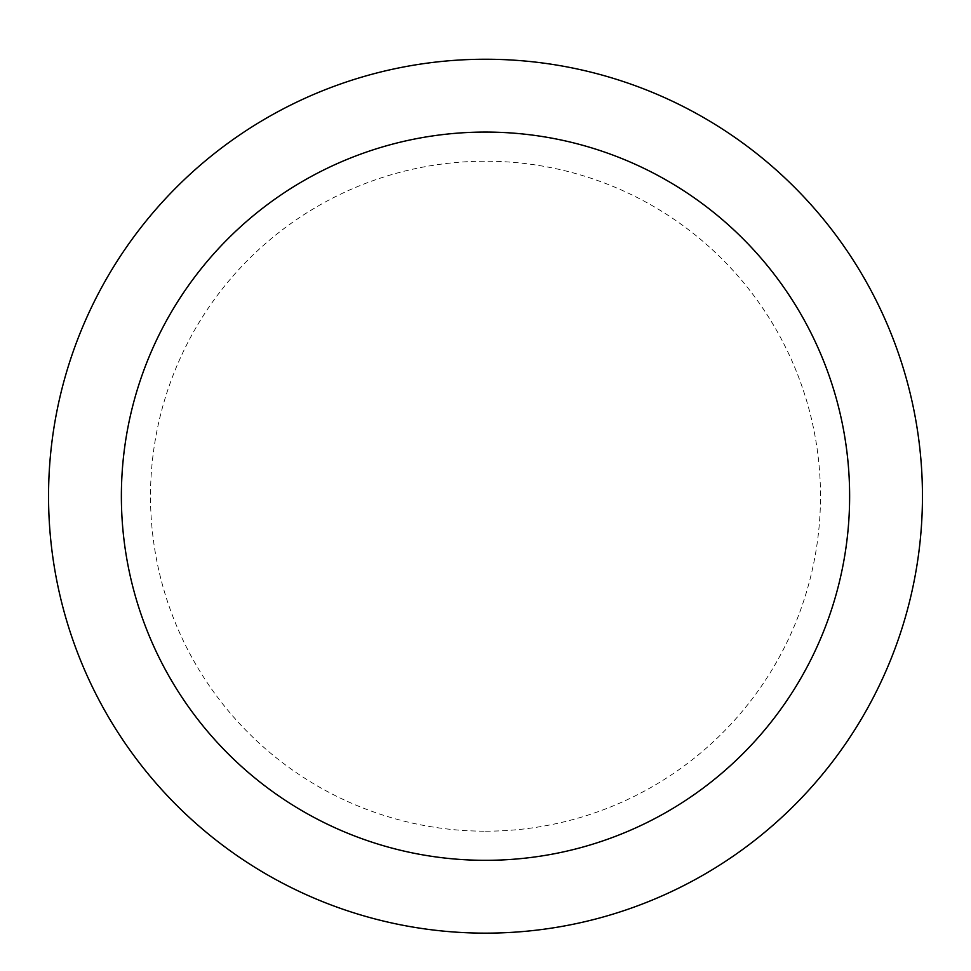 <?xml version="1.0" encoding="UTF-8"?>
<svg xmlns="http://www.w3.org/2000/svg" width="971" height="971" viewBox="0 0 971 971"><rect width="100%" height="100%" fill="white"/><g stroke="black" fill="none" stroke-linecap="round" stroke-linejoin="round"><path stroke-width="0.73" stroke-dasharray="4.86 3.64" d="M485.5 59.243A436.95 436.95 0 0 0 48.55 496.193A436.95 436.95 0 0 0 485.5 933.143A436.95 436.95 0 0 0 922.45 496.193A436.95 436.95 0 0 0 485.5 59.243M849.625 496.193A364.125 364.125 0 0 0 485.5 132.068A364.125 364.125 0 0 0 121.375 496.193A364.125 364.125 0 0 0 485.5 860.318A364.125 364.125 0 0 0 849.625 496.193M485.5 831.188A334.995 334.995 0 0 0 775.611 328.696A334.995 334.995 0 0 0 195.389 328.696A334.995 334.995 0 0 0 485.5 831.188"/><path stroke-width="1.46" d="M485.5 59.243A436.95 436.95 0 0 1 863.911 714.668A436.95 436.95 0 0 1 107.089 714.668A436.95 436.95 0 0 1 485.5 59.243M485.5 132.068A364.125 364.125 0 0 1 800.844 678.256A364.125 364.125 0 0 1 170.156 678.256A364.125 364.125 0 0 1 485.5 132.068M849.625 496.193A364.125 364.125 0 0 0 303.438 180.849A364.125 364.125 0 0 0 303.438 811.538A364.125 364.125 0 0 0 849.625 496.193A364.125 364.125 0 0 0 303.438 180.849A364.125 364.125 0 0 0 303.438 811.538A364.125 364.125 0 0 0 849.625 496.193"/></g></svg>
